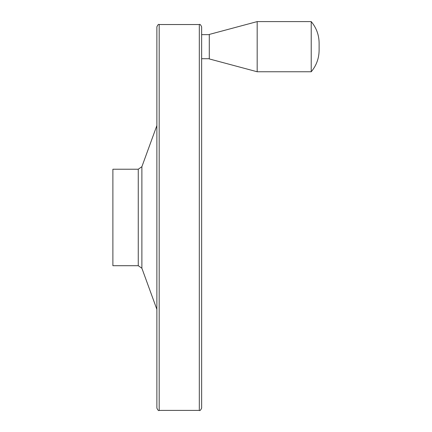 <?xml version="1.0" encoding="UTF-8"?>
<svg xmlns="http://www.w3.org/2000/svg" width="432" height="432" viewBox="0 0 432 432"><rect width="100%" height="100%" fill="white"/><g stroke="black" fill="none" stroke-linecap="round" stroke-linejoin="round"><path stroke-width="0.65" d="M112.887 169.231L112.887 265.702L138.262 265.702L138.262 169.231L112.887 169.231M156.875 66.496L156.875 368.437M156.875 26.849L156.875 408.083C157.837 410.206 158.603 410.978 159.187 410.4L159.187 24.532C158.603 23.954 157.837 24.727 156.875 26.849M199.319 410.4L199.319 24.532C199.903 23.954 200.675 24.727 201.636 26.849L201.636 408.083C200.675 410.206 199.903 410.978 199.319 410.4L159.187 410.4M201.636 46.683L201.636 34.641L209.293 34.641M209.293 34.43L209.293 58.93L257.18 71.761L257.18 21.6L209.293 34.43M257.18 21.6L311.224 21.6L311.224 71.761L257.18 71.761M138.262 169.231L141.885 166.693L141.885 268.24L138.262 265.702M141.885 268.24L156.875 309.382M141.885 166.693L156.875 125.55M199.319 24.532L159.187 24.532M209.293 58.72L201.636 58.72M311.224 21.6C316.391 27.815 319.021 34.976 319.113 43.081L319.113 50.279C319.021 58.39 316.391 65.551 311.224 71.761"/></g></svg>
